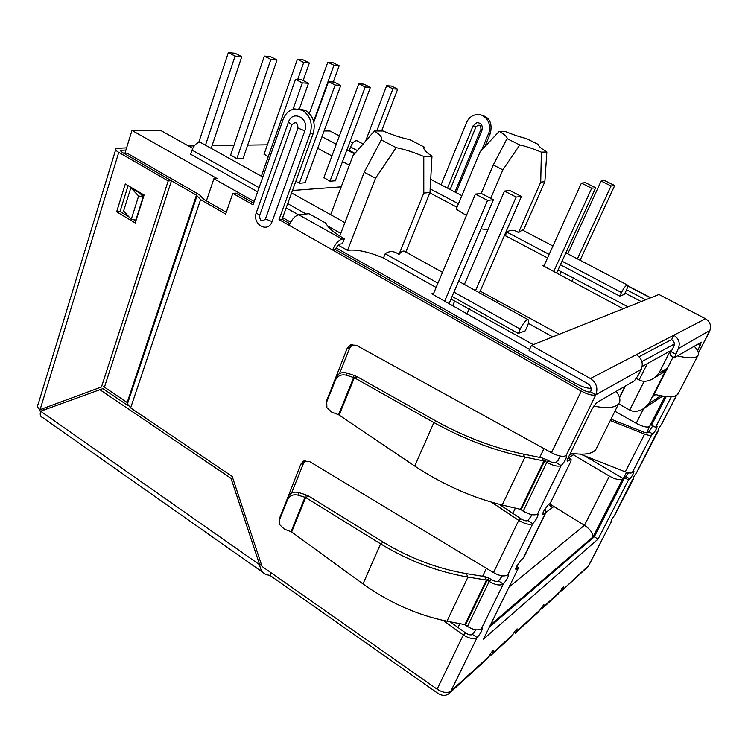 <?xml version="1.0" encoding="UTF-8"?>
<svg xmlns="http://www.w3.org/2000/svg" width="748" height="748" viewBox="0 0 748 748"><rect width="100%" height="100%" fill="white"/><g stroke="black" fill="none" stroke-linecap="round" stroke-linejoin="round"><path stroke-width="1.12" d="M610.284 420.516L644.626 434.102L625.3 471.848L580.317 454.139M610.966 419.151L644.15 432.279L647.646 432.727L648.955 431.774L652.798 425.799M625.3 471.848C628.694 473.129 631.022 473.362 632.284 472.558L633.921 471.352C633.752 473.25 632.387 475.765 629.835 478.879L628.479 479.964L598.054 539.093L483.46 639.11L518.607 567.629L515.886 569.649L516.522 566.535L520.898 560.308L523.862 557.391M666.197 396.552L651.555 425.098L655.547 427.351L657.099 426.304C656.875 428.361 655.482 430.942 652.92 434.027L651.62 434.981C650.395 435.701 648.067 435.401 644.626 434.102M671.33 396.664L655.547 427.351M639.054 356.731L671.62 339.564L673.808 335.216C678.922 338.61 680.409 343.08 678.277 348.633L674.462 357.628L701.4 342.182L697.613 350.803M694.555 346.595L694.929 345.866M675.528 354.038L671.106 351.654L670.058 355.253L674.378 357.581M671.62 339.564C674.163 341.256 674.911 343.491 673.845 346.259L671.106 351.654M545.292 508.341L545.993 512.371L542.992 514.53C542.45 514.437 542.683 513.296 543.721 511.118L548.116 504.9L550.182 503.413L570.06 462.984C571.145 460.684 571.416 459.459 570.874 459.3L567.442 461.338C566.881 461.189 567.152 459.945 568.256 457.608L592.117 408.913L596.577 402.695L634.304 380.891L638.296 375.253L641.232 369.372C643.514 363.322 641.878 358.423 636.342 354.674L705.523 318.76L658.96 294.478L531.417 345.408L529.051 350.56L587.872 383.724C590.892 385.828 591.79 388.53 590.583 391.849L595.81 394.813C598.25 388.156 596.446 382.733 590.396 378.525L531.417 345.408M698.37 352.888L709.628 331.074C711.629 325.95 710.263 321.846 705.523 318.76M489.36 627.114L594.286 536.784L624.589 477.682L628.666 472.858M624.589 477.682L628.479 479.964M594.286 536.784L598.054 539.093M516.616 566.358L518.607 567.629M331.224 389.11L347.025 348.661L350.522 344.912L356.31 345.267L551.472 452.708C557.971 456.084 562.823 457.084 566.04 455.691L566.498 455.513C566.675 458.103 564.899 461.469 561.196 465.593C558.036 466.911 553.24 465.817 546.825 462.311L548.976 460.946C552.164 462.685 554.558 463.236 556.147 462.582L560.72 456.149M523.207 511.155L520.505 509.351L502.207 505.022L524.974 457.122L544.6 461.077L546.825 462.311L523.207 511.155C529.481 514.68 534.222 515.671 537.447 514.147L537.98 513.895C538.205 516.223 536.475 519.477 532.791 523.665L527.892 520.617L532.174 514.699M286.147 501.73L300.771 464.256L303.398 461.179L309.494 461.507L493.484 572.603C499.627 576.035 504.376 576.802 507.733 574.913L508.331 574.586C508.612 576.652 506.929 579.803 503.273 584.038C499.963 585.852 495.279 584.992 489.211 581.448L491.501 579.653C494.522 581.42 496.859 581.851 498.514 580.953L502.319 575.876M467.453 626.441L464.891 624.636L446.977 621.186L467.949 577.082L487.116 580.177L489.211 581.448L467.453 626.441C473.391 629.994 478.037 630.77 481.385 628.778L482.058 628.376C482.376 630.227 480.721 633.294 477.093 637.558L472.474 634.444L475.999 629.807M271.075 572.781L270 575.427L437.842 693.312C442.246 696.079 446.098 696.061 449.408 693.237L487.556 658.427L488.93 656.492C490.772 653.098 492.324 651.012 493.596 650.218L493.044 652.742L491.642 654.696L489.005 656.351M510.94 637.081L512.735 634.79C514.502 631.555 515.961 629.573 517.111 628.853L516.513 631.349L515.129 633.257L538.56 611.883L543.918 604.515L543.272 606.965L539.775 610.228M558.008 594.127L563.543 586.694L562.861 589.106L561.86 588.47M610.49 522.113L610.92 522.375L611.368 520.019L614.959 514.736M633.229 477.663L633.238 479.309L633.575 476.972L636.978 472.063L657.931 431.456L658.39 428.847L661.943 423.695M657.342 431.465L636.763 472.278M539.86 610.078L516.513 631.349L515.363 630.592M588.816 565.404L611.153 522.104L588.573 565.675L561.561 590.883L587.339 567.358L589.003 565.039M491.501 579.653L489.416 578.391L487.116 580.177L465.462 625.019M489.416 578.391L484.695 576.596L486.406 580.037L464.891 624.636M362.995 583.926L291.655 531.987L284.38 529.135L279.471 524.479L279.509 519.804L287.662 499.458C289.738 495.522 293.216 494.091 298.087 495.167L305.661 497.514L308.625 496.092L383.341 542.197C409.801 558.186 437.449 568.667 466.294 573.632L467.949 577.082C437.608 571.855 408.492 560.776 380.592 543.843L362.995 583.926C389.502 602.757 417.506 615.174 446.977 621.186M466.294 573.632L484.695 576.596M291.655 531.987L305.661 497.514L380.592 543.843L383.341 542.197M308.625 496.092L305.399 494.643L305.006 497.317L291.084 531.585M298.087 495.167L298.517 492.502L305.399 494.643M298.517 492.502C293.665 491.427 290.205 492.857 288.13 496.775L287.662 499.458M279.509 519.804L280.014 517.055L288.13 496.775M280.014 517.055L279.556 519.561M548.976 460.946L546.76 459.711L544.6 461.077L521.104 509.753M546.76 459.711L541.832 457.851L543.861 460.946L520.505 509.351M414.757 466.069L338.564 414.701L331.626 412.045L326.904 407.772L326.717 401.947L335.543 379.9C337.778 375.636 341.425 374.084 346.483 375.244L354.337 377.759L357.217 376.768L436.514 421.33C464.62 436.841 493.446 447.743 523.011 454.027L524.974 457.122C493.876 450.511 463.508 438.983 433.877 422.536L414.757 466.069C442.881 484.601 472.025 497.588 502.207 505.022M523.011 454.027L541.832 457.851M339.153 415.112L354.337 377.759L433.877 422.536L436.514 421.33M357.217 376.768L353.851 375.3L353.645 377.562L338.564 414.701M346.483 375.244L346.717 372.99L353.851 375.3M346.717 372.99C341.677 371.831 338.049 373.383 335.824 377.628L335.543 379.9M326.717 401.947L327.026 399.6L335.824 377.628M327.026 399.6L326.521 402.508M449.408 693.237L450.866 691.189C447.454 693.415 442.863 692.751 437.103 689.189L262.052 566.451L232.217 476.467L130.638 407.903L127.431 403.901L127.179 402.508L196.444 195.172L200.586 199.594L225.672 214.068L232.824 193.358L253.02 204.821L283.165 119.371C285.465 113.406 289.336 109.919 294.787 108.909L302.398 110.265C310.308 115.575 312.898 123.383 310.168 133.668L313.141 133.658C315.862 123.42 313.281 115.65 305.399 110.349L298.396 108.937M128.226 405.715L102.878 388.614L40.626 411.213C39.719 414.607 40.336 416.683 42.496 417.431L262.894 572.398M232.619 477.673L231.02 478.337L99.578 389.493M261.22 563.955L259.678 564.787L231.02 478.337M270 575.427L266.017 574.595C262.454 572.921 260.341 569.658 259.678 564.787L40.626 411.213M527.892 520.617C526.33 521.272 524.021 520.673 520.963 518.803L518.738 520.384L491.586 502.226M507.733 574.913L532.791 523.665C529.621 525.115 524.937 524.021 518.738 520.384L493.484 572.603M678.277 348.633L709.917 330.438M627.712 285.699L650.732 297.76M441.114 184.784L466.556 122.579C468.585 118.025 471.857 115.37 476.383 114.603C485.312 113.051 492.726 124.505 488.575 133.509L481.656 150.105M479 114.584C489.061 116.183 492.829 122.494 490.305 133.509L484.667 147.01M456.102 192.619L481.974 130.236C482.956 125.533 481.301 122.999 476.99 122.625L473.091 125.823L447.472 188.103M454.971 192.03L480.973 129.264C480.796 124.869 479.141 124.046 476.009 126.805L450.146 189.506M472.474 634.444C470.838 635.342 468.575 634.856 465.686 632.986L463.33 634.949L443.153 620.41M488.93 656.492L450.866 691.189L477.093 637.558C473.783 639.475 469.202 638.605 463.33 634.949L437.103 689.189M641.232 369.372L595.81 394.813C592.743 395.814 587.9 394.57 581.271 391.092L332.579 249.972L335.441 249.514L583.328 389.989C586.619 391.718 589.041 392.345 590.583 391.849M305.38 460.534L303.623 463.021L291.57 493.072M499.243 504.292L520.963 518.803M352.691 344.398L349.802 347.829L339.47 373.617M342.107 239.098L298.798 214.779C294.993 215.77 291.804 219.295 289.224 225.363L332.579 249.972C335.263 243.839 338.442 240.211 342.107 239.098L344.332 238.771L342.416 243.745L340.19 244.091C338.358 244.652 336.778 246.457 335.441 249.514M344.332 238.771C334.001 232.862 327.876 227.673 325.95 223.194L308.952 213.694L298.798 214.779M289.906 223.708L282.033 219.248L313.141 133.658M289.224 225.363L279.023 219.575L282.033 219.248M279.023 219.575L310.168 133.668M253.609 203.138L235.957 193.134L232.824 193.358M450.137 621.794L465.686 632.986M226.279 212.31L203.783 199.351L199.492 194.807L127.085 153.153L123.719 153.228L196.444 195.172L127.179 402.508L103.374 386.445M139.689 193.021L143.251 196.752L135.856 220.015L131.246 219.351L123.598 210.955L130.844 187.823L138.623 196.023L131.246 219.351M143.251 196.752L138.623 196.023M272.104 221.595C267.999 233.647 251.87 224.353 256.33 212.61L288.419 122.148C292.618 109.376 309.635 118.259 304.829 130.835L272.104 221.595L265.447 218.94C261.903 222.268 259.949 221.156 259.575 215.602L291.888 124.851C295.6 121.223 297.639 122.298 297.994 128.086L265.447 218.94M40.439 411.924L39.691 409.324M43.412 410.185L43.075 408.819M126.608 147.852L116.071 148.366C114.79 149.189 115.688 150.535 118.754 152.386L168.188 180.913L171.47 180.736L122.148 152.321L120.793 150.301L125.935 150.039M115.641 149.778L38.148 404.229C36.736 405.781 37.381 407.576 40.102 409.624L101.476 386.95L168.188 180.913M125.299 183.971L144.102 195.022L135.229 222.969L116.651 211.806L125.299 183.971M118.754 152.386L40.102 409.624L101.476 386.95M130.844 187.823L143.943 195.527M128.095 185.607L120.017 211.525L129.058 216.948M133.64 219.697L135.846 221.025M171.46 180.764L104.776 386.071M116.651 211.806L120.017 211.525M201.324 142.887L199.623 142.354C196.406 142.849 193.882 145.439 192.03 150.105L190.675 154.238L257.602 191.825M344.491 222.773L342.771 221.38M357.179 140.886L356.357 140.661C354.159 141.063 352.233 143.177 350.588 147.001L349.316 150.385L355.038 153.405M405.79 252.029L429.997 192.498L431.979 156.164C425.434 151.807 422.835 148.768 424.172 147.038L423.798 148.095M490.744 198.342L502.89 169.861L519.776 144.934L507.05 138.632L493.269 164.981L481.216 193.498M436.131 287.466L383.5 257.995C368.764 251.898 357.002 249.318 348.213 250.253L347.53 250.384L375.515 178.23L396.197 147.646C404.369 149.245 413.56 152.19 423.789 156.463L431.979 156.164M523.348 230.534L544.871 181.708L546.853 151.956C540.954 148.413 538.167 145.935 538.495 144.532L526.125 138.445C520.299 137.136 513.296 134.78 505.087 131.358L499.262 131.339C504.956 134.79 507.555 137.221 507.05 138.632M192.741 148.356L160.811 130.507L131.975 130.433L124.963 153.2M339.386 135.921L329.971 130.984L324.08 130.965M46.254 408.988L46.703 407.52M131.975 130.433L217.07 178.529L213.909 178.697L254.189 201.502M641.204 301.566L625.029 293.048M626.581 289.775L645.646 299.789M650.461 297.872L627.712 285.951M352.869 142.99L350.045 141.512M321.977 136.697L336.282 144.261M346.913 149.871L354.571 153.92M341.191 186.85L292.487 190.478M282.632 217.593L290.701 222.156M336.189 247.906L575.352 383.266C581.458 386.576 586.703 388.287 591.088 388.399M529.556 349.447L431.755 293.796L433.662 293.31M450.988 299.032L533.315 344.65M552.753 336.89L528.378 323.37M480.197 291.122L559.242 334.3M641.896 361.611L674.359 344.005M623.168 308.765L542.693 265.549L544.292 265.147M558.017 270.047L628.002 306.839M338.292 245.166L347.53 250.384M298.536 214.816L286.166 207.869M458.589 281.248L528.051 319.686C529.201 320.275 528.911 322.566 527.181 326.567L525.227 330.859L518.224 333.44L452.11 296.414M466.443 215.433L456.196 209.169L480.207 151.582L499.262 131.339M457 207.233L429.838 192.891M565.89 252.824L627.357 285.016C628.077 285.521 627.647 287.466 626.085 290.86L624.374 294.403L619.727 296.115L560.43 264.755M547.545 257.938L504.526 235.274M487.855 229.804L480.992 228.823M584.515 455.784L623.271 478.598L626.506 472.287M646.683 432.914L649.488 426.631C646.88 427.716 642.448 426.603 636.202 423.321L614.903 411.232M213.909 178.697L206.42 200.866M655.669 394.607L653.21 396.188L673.163 356.927M642.177 366.492L670.217 350.952L658.951 373.196L654.117 378.039C648.432 381.574 643.439 382.209 639.138 379.947L636.436 378.451M623.271 478.598L622.588 479.131C619.905 480.431 615.51 479.431 609.414 476.121L573.277 454.793M571.846 281.444L573.492 277.901M559.738 274.722L561.122 271.692M496.803 302.388L497.729 300.303M482.993 294.749L483.732 293.066M466.902 314.16L469.267 308.728M452.671 305.764L454.672 301.089M518.224 333.44L520.197 329.083L453.952 292.113M423.789 156.463L423.798 193.078L398.946 254.488C394.233 250.926 389.661 250.683 385.201 253.74L383.5 257.995M528.051 319.686C525.788 320.069 523.17 323.201 520.197 329.083M424.172 147.038L409.708 139.614C401.928 138.034 393.046 135.164 383.06 130.994L374.393 130.965C380.639 135.173 382.929 138.156 381.256 139.904L396.197 147.646M619.727 296.115L621.448 292.533L562.057 261.211M519.776 144.934C525.825 146.253 533.025 148.665 541.384 152.153L540.72 182.101L518.504 232.628C514.512 229.73 510.622 229.552 506.835 232.086L505.311 235.601M627.357 285.016C625.88 285.297 623.907 287.802 621.448 292.533M619.26 396.767L620.027 396.309L619.587 397.777M622.588 479.131L592.986 536.914C592.94 533.053 590.097 529.173 584.469 525.292L549.546 503.872M662.719 396.103L661.597 396.795M658.951 373.196L666.655 368.614L648.946 403.462L644.645 407.922C639.026 411.634 634.052 412.344 629.723 410.054L618.68 403.817M666.655 368.614L661.933 373.364L659.493 374.823M398.946 254.488C401.003 251.936 402.723 250.804 404.098 251.094L404.565 251.347M330.672 214.676L353 155.631L374.393 130.965M493.269 164.981L502.89 169.861M541.384 152.153L546.853 151.956M518.504 232.628L522.328 230.001M548.462 504.648L552.66 507.406L546.115 512.202M552.66 507.406L553.829 506.555M381.256 139.904L364.229 172.218L339.742 236.05M429.997 192.498L423.798 193.078M364.229 172.218L375.515 178.23M544.871 181.708L540.72 182.101M267.391 144.813L247.681 145.103M233.965 145.308L212.086 145.626M194.237 145.897L188.487 145.982M349.372 165.224L342.519 161.568M331.944 155.93L317.713 148.338M243.1 158.398L236.882 158.763L230.674 154.995M323.893 177.585L330.083 181.259L335.31 180.745M264.128 154.107L268.261 156.678M305.109 182.718L299.424 183.279L295.825 181.297M243.044 158.567L277.022 59.971L270.87 59.401L236.817 158.726M270.87 59.401L264.343 56.081L270.542 56.67L277.022 59.971M230.58 155.266L264.343 56.081M335.244 180.923L370.391 87.366L363.986 84.15L358.769 83.785L323.8 177.846M358.769 83.785L365.211 87.02L329.98 181.203M370.391 87.366L365.211 87.02M381.611 130.994L397.674 89.162L391.456 86.067L386.641 85.73L365.314 141.821M386.641 85.73L392.896 88.844L376.777 130.975M397.674 89.162L392.896 88.844M299.387 108.881L308.513 83.28L302.36 82.878L292.992 109.302M302.36 82.878L295.497 79.363L301.687 79.793L308.513 83.28M261.379 176.219L295.497 79.363M303.146 80.541L309.373 62.972L303.716 62.449L297.695 79.512M303.716 62.449L297.386 59.26L303.08 59.812L309.373 62.972M264.035 154.369L297.386 59.26M211.179 148.356L241.772 56.698L235.05 56.072L205.485 145.196M235.05 56.072L228.327 52.612L235.087 53.258L241.772 56.698M198.734 142.475L228.327 52.612M305.044 182.905L340.779 85.412L335.141 85.038L299.322 183.223M335.141 85.038L328.494 81.672L334.169 82.065L340.779 85.412M313.842 122.092L328.494 81.672M333.253 82L339.162 65.74L333.945 65.263L313.646 121.298M333.945 65.263L327.802 62.187L333.056 62.692L339.162 65.74M309.363 113.397L327.802 62.187M694.247 346.259C698.193 350.531 699.343 353.729 697.716 355.842L696.743 356.656C693.546 358.479 687.16 358.227 677.604 355.88M654.201 394.215C665.505 397.197 673.069 397.506 676.893 395.131L678.623 392.84M577.391 258.845L611.069 185.953L601.121 181.044L567.779 253.806M601.121 181.044L604.814 180.661L614.697 185.532L580.083 260.257M553.744 271.44L591.724 188.216L581.411 183.092L585.422 182.671L595.66 187.757L556.662 272.992M581.411 183.092L543.833 266.157M611.069 185.953L614.697 185.532M595.66 187.757L591.724 188.216M616.184 391.363C620.195 396.805 620.962 401.04 618.474 404.06L616.801 405.435C612.425 407.997 604.73 408.212 593.716 406.089M570.49 453.045C581.551 454.934 589.349 454.391 593.912 451.427L595.66 449.866L597.128 446.93M475.541 290.626L516.148 197.07L504.498 191.077L464.386 284.455M504.498 191.077L509.884 190.525L521.44 196.444L479.468 292.795M444.714 301.089L487.565 200.408L475.429 194.097L481.385 193.48L493.418 199.725L449.052 303.576M475.429 194.097L433.139 294.572M516.148 197.07L521.44 196.444M493.418 199.725L487.565 200.408M651.62 434.981L632.284 472.558M648.955 431.774L652.92 434.027M697.79 344.211L700.324 345.557M636.342 354.674L590.396 378.525M567.152 460.712L567.891 461.161M568.041 458.066L570.425 459.478M625.964 476.607L629.835 478.879M515.643 568.817L516.466 569.34M523.03 558.625L545.582 512.763M543.506 514.287L542.721 513.801M595.81 394.813L566.04 455.691M556.147 462.582L561.196 465.593L537.447 514.147M498.514 580.953L503.273 584.038L481.385 628.778M491.819 651.919L493.044 652.742L512.735 634.79M542.207 606.273L543.272 606.965L559.7 591.986M614.557 515.325L632.621 479.3M661.587 424.172L676.426 395.421M490.305 133.509L488.575 133.509M482.077 129.956L480.973 129.264M473.091 125.823L476.009 126.805M581.271 391.092L551.472 452.708M300.771 464.256L303.623 463.021M349.802 347.829L347.025 348.661M200.586 199.594L130.638 407.903M304.829 130.835L297.994 128.086M291.888 124.851L288.419 122.148M256.33 212.61L259.575 215.602M196.864 196.228L127.431 403.901M121.307 151.769L121.812 150.114M458.028 627.479L459.861 623.664M482.638 576.269L486.434 568.349M512.848 513.38L515.372 508.135M539.729 457.421L543.974 448.585M574.52 385.005L575.352 383.266M560.215 456.056L557.952 460.693M531.688 514.605L529.724 518.635M501.871 575.81L500.375 578.887M475.597 629.751L474.354 632.303M620.027 396.309L625.029 386.258M648.946 403.462L660.755 395.757M664.963 396.421L649.488 426.631M592.986 536.914L490.389 625.019M569.322 455.439L572.482 453.372M437.935 283.174L385.201 253.74M340.77 233.367L327.587 225.98M306.166 213.993L287.7 203.652M259.079 187.636L192.03 150.105M549.154 254.404L506.835 232.086M458.44 203.774L430.081 188.842M357.525 150.657L350.588 147.001M609.414 476.121L584.469 525.292L509.033 587.096M643.654 408.623L636.202 423.321M644.196 381.274L629.723 410.054M647.3 363.659L639.138 379.947M568.2 457.72L570.874 459.3M523.46 558.204L545.993 512.371M661.793 423.966L676.575 395.337M614.781 515.073L633.238 479.309M541.954 608.779L558.419 593.753M511.37 636.688L491.642 654.696M709.805 330.934L698.398 353.037M478.047 122.607L476.99 122.625M304.371 460.759L303.398 461.179M352.018 344.463L350.522 344.912M120.793 150.301L120.587 151.002M200.679 142.531L262.829 177.024M291.58 192.975L342.771 221.389M356.955 140.764L363.332 144.102M430.437 179.193L461.843 195.621M625.365 386.062L619.774 397.291M568.527 457.907L574.922 453.709M644.645 407.922L662.663 396.094M654.117 378.039L661.933 373.364M404.098 251.094L442.498 272.337M522.16 229.907L552.94 246.036M697.716 355.842L677.912 394.205M618.474 404.06L595.66 449.866"/></g></svg>
